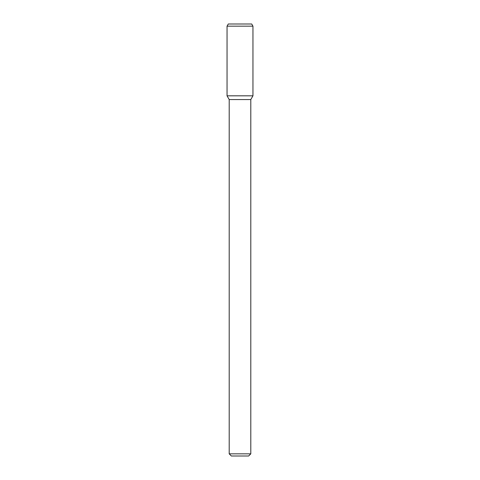 <?xml version="1.0" encoding="UTF-8"?>
<svg xmlns="http://www.w3.org/2000/svg" width="480" height="480" viewBox="0 0 480 480"><rect width="100%" height="100%" fill="white"/><g stroke="black" fill="none" stroke-linecap="round" stroke-linejoin="round"><path stroke-width="0.72" d="M250.8 453.84L229.2 453.84L231.36 456L248.64 456L250.8 453.84L250.8 99.558L252.954 95.826L252.954 26.16L227.046 26.16L227.046 95.826L252.954 95.826L227.046 95.826L229.2 99.558L250.8 99.558M227.046 26.16L228.294 24L251.706 24L252.954 26.16M229.2 453.84L229.2 99.558"/></g></svg>
